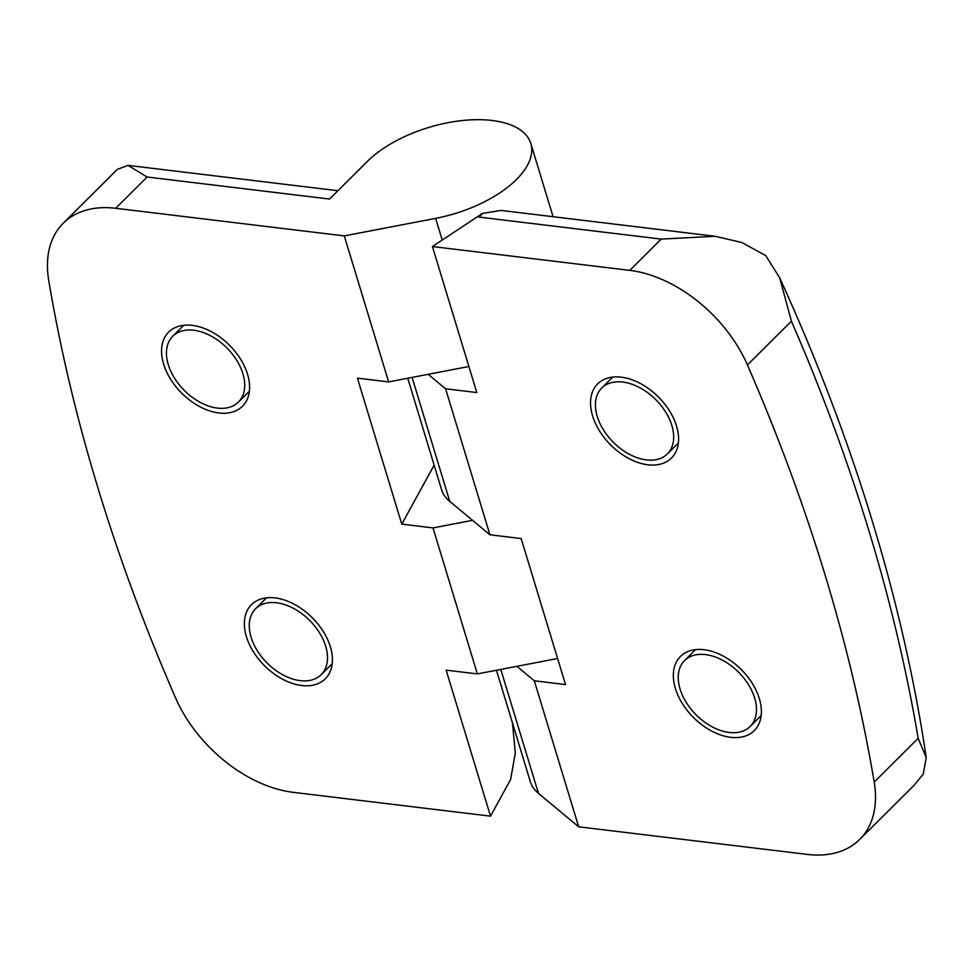 <?xml version="1.0" encoding="UTF-8"?>
<svg xmlns="http://www.w3.org/2000/svg" width="975" height="975" viewBox="0 0 975 975"><rect width="100%" height="100%" fill="white"/><g stroke="black" fill="none" stroke-linecap="round" stroke-linejoin="round"><path stroke-width="1.46" d="M496.458 670.252L530.29 781.584A93.003 45.021 -16.9 0 0 538.468 793.382L578.663 826.8L807.239 854.405A116.257 75.221 -134.9 0 0 859.718 839.438L913.782 785.582L923.24 774.15L926.25 757.624L918.158 738.331A1743.836 1128.233 -134.9 0 0 869.127 531.485A1743.836 1128.233 -134.9 0 0 791.408 321.165L779.695 277.838L765.668 255.523L741.646 242.434L715.089 236.279L661.208 239.094L478.762 217.059L482.393 213.44L432.437 246.541L476.799 392.547L445.575 388.781L428.183 374.315L388.647 381.908L357.423 378.129L401.785 524.136L434.143 465.124M344.285 235.901L115.696 208.284A116.257 75.221 -134.9 0 0 63.229 223.263L117.292 169.406L128.018 165.372L147.103 177.011L329.55 199.046L367.234 161.509A93.003 45.021 163.1 0 1 461.76 120.595A93.003 45.021 163.1 0 1 530.827 143.483A93.003 45.021 163.1 0 1 516.433 179.534A93.003 45.021 163.1 0 1 435.63 218.363L344.285 235.901L388.647 381.908M407.745 378.239L441.565 489.572A93.003 45.021 -16.9 0 0 449.743 501.369L489.938 534.788L445.575 388.781M675.395 688.46A52.321 33.845 45.1 0 1 680.44 656.467A52.321 33.845 45.1 0 1 723.267 656.09A52.321 33.845 45.1 0 1 759.33 698.6A52.321 33.845 45.1 0 1 754.284 730.592A52.321 33.845 45.1 0 1 711.457 730.957A52.321 33.845 45.1 0 1 675.395 688.46M592.593 415.911A52.321 33.845 45.1 0 1 597.638 383.918A52.321 33.845 45.1 0 1 640.465 383.541A52.321 33.845 45.1 0 1 676.528 426.051A52.321 33.845 45.1 0 1 671.483 458.043A52.321 33.845 45.1 0 1 628.656 458.421A52.321 33.845 45.1 0 1 592.593 415.911M163.617 364.102A52.321 33.845 45.1 0 1 168.663 332.109A52.321 33.845 45.1 0 1 211.478 331.732A52.321 33.845 45.1 0 1 247.54 374.242A52.321 33.845 45.1 0 1 242.507 406.234A52.321 33.845 45.1 0 1 199.68 406.599A52.321 33.845 45.1 0 1 163.617 364.102M246.419 636.651A52.321 33.845 45.1 0 1 251.465 604.658A52.321 33.845 45.1 0 1 294.292 604.281A52.321 33.845 45.1 0 1 330.354 646.791A52.321 33.845 45.1 0 1 325.309 678.783A52.321 33.845 45.1 0 1 282.482 679.148A52.321 33.845 45.1 0 1 246.419 636.651M63.229 223.263A116.257 75.221 -134.9 0 0 48.75 280.568A1743.836 1128.233 -134.9 0 0 97.78 487.427A1743.836 1128.233 -134.9 0 0 175.488 697.734A116.257 75.221 -134.9 0 0 293.146 792.322L490.51 816.16L446.148 670.142L477.36 673.92L516.896 666.327L534.3 680.794L565.512 684.56L521.162 538.553L489.938 534.788M754.662 698.027A46.507 30.091 45.1 0 1 750.177 726.473A46.507 30.091 45.1 0 1 712.116 726.802A46.507 30.091 45.1 0 1 680.062 689.02A46.507 30.091 45.1 0 1 684.547 660.587A46.507 30.091 45.1 0 1 722.609 660.258A46.507 30.091 45.1 0 1 754.662 698.027M671.86 425.49A46.507 30.091 45.1 0 1 667.375 453.923A46.507 30.091 45.1 0 1 629.314 454.253A46.507 30.091 45.1 0 1 597.261 416.471A46.507 30.091 45.1 0 1 601.733 388.038A46.507 30.091 45.1 0 1 639.807 387.709A46.507 30.091 45.1 0 1 671.86 425.49M242.885 373.681A46.507 30.091 45.1 0 1 238.4 402.114A46.507 30.091 45.1 0 1 200.338 402.443A46.507 30.091 45.1 0 1 168.273 364.662A46.507 30.091 45.1 0 1 172.758 336.229A46.507 30.091 45.1 0 1 210.832 335.9A46.507 30.091 45.1 0 1 242.885 373.681M325.687 646.218A46.507 30.091 45.1 0 1 321.202 674.663A46.507 30.091 45.1 0 1 283.14 674.993A46.507 30.091 45.1 0 1 251.087 637.211A46.507 30.091 45.1 0 1 255.572 608.766A46.507 30.091 45.1 0 1 293.633 608.437A46.507 30.091 45.1 0 1 325.687 646.218M472.546 520.321L433.01 527.914L401.785 524.136M578.663 826.8L534.3 680.794M557.602 658.515L516.896 666.327M433.01 527.914L477.36 673.92M468.878 366.503L428.183 374.315M859.718 839.438A116.257 75.221 -134.9 0 0 874.197 782.121A1743.836 1128.233 -134.9 0 0 747.447 364.967A116.257 75.221 -134.9 0 0 629.801 270.38L432.437 246.541M512.46 722.889L515.288 752.993L510.632 779.439L490.51 816.16M715.089 236.279L501.016 210.417L482.393 213.44M482.528 213.854A46.507 27.398 96.9 0 0 478.762 217.059M435.63 218.363L442.211 240.057M449.743 501.369L412.084 377.41M538.468 793.382L500.797 669.423M115.696 208.284L147.103 177.011M918.158 738.331L874.197 782.121M629.801 270.38L661.208 239.094M747.447 364.967L791.408 321.165M779.695 277.838C816.977 359.543 847.982 441.078 872.723 522.466C896.902 602.05 914.733 680.428 926.25 757.624M530.827 143.483L553.069 216.706M750.177 726.473L761.17 715.528M667.375 453.923L678.356 442.979M238.4 402.114L249.381 391.17M321.202 674.663L332.195 663.719M128.018 165.372L337.911 190.722M684.547 660.587L695.528 649.642M601.733 388.038L612.727 377.093M172.758 336.229L183.751 325.284M255.572 608.766L266.553 597.833"/></g></svg>
